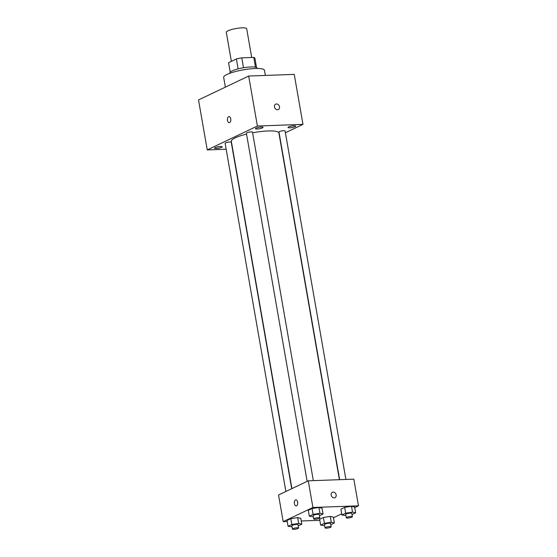 <?xml version="1.0" encoding="UTF-8"?>
<svg xmlns="http://www.w3.org/2000/svg" width="557" height="557" viewBox="0 0 557 557"><rect width="100%" height="100%" fill="white"/><g stroke="black" fill="none" stroke-linecap="round" stroke-linejoin="round"><path stroke-width="0.84" d="M251.708 57.482L246.688 28.727A10.346 2.026 170.1 0 0 242.072 27.85A10.346 2.026 170.1 0 0 231.489 29.556A10.346 2.026 170.1 0 0 226.302 32.285L231.378 61.361M228.572 62.795L230.201 72.125L228.565 62.697A13.354 2.611 170.1 0 0 228.572 62.795A13.354 2.611 170.1 0 0 228.6 62.892M228.565 62.697L236.384 58.972A13.354 2.611 170.1 0 1 241.773 57.837L253.762 57.406A13.354 2.611 170.1 0 1 254.89 58.2A13.354 2.611 170.1 0 1 254.897 58.297M238.118 68.88L236.384 58.972M255.475 67.195L253.762 57.406M243.506 67.752L241.773 57.837M229.944 73.225L229.881 72.87A13.8 2.701 -9.9 0 1 232.088 70.913A13.8 2.701 -9.9 0 1 247.127 67.244A13.8 2.701 -9.9 0 1 257.069 68.121L257.132 68.483M265.348 75.432L264.45 70.273A20.7 4.052 170.1 0 0 255.203 68.518A20.7 4.052 170.1 0 0 234.037 71.93A20.7 4.052 170.1 0 0 223.67 77.388L225.369 87.143M226.163 149.234L207.246 149.924L198.522 99.933L248.68 76.037L294.249 74.387L302.973 124.378L285.393 132.747M295.036 126.704A3.878 0.759 170.1 0 0 295.656 126.154A3.878 0.759 170.1 0 0 291.701 126.077A3.878 0.759 170.1 0 0 288.018 127.49A3.878 0.759 170.1 0 0 290.81 127.734A3.878 0.759 170.1 0 0 295.036 126.704M262.458 127.887A3.878 0.759 170.1 0 0 263.071 127.337A3.878 0.759 170.1 0 0 259.123 127.261A3.878 0.759 170.1 0 0 255.433 128.674A3.878 0.759 170.1 0 0 258.225 128.918A3.878 0.759 170.1 0 0 262.458 127.887M221.582 147.361A3.878 0.759 170.1 0 0 222.201 146.804A3.878 0.759 170.1 0 0 218.253 146.728A3.878 0.759 170.1 0 0 214.563 148.141A3.878 0.759 170.1 0 0 217.355 148.385A3.878 0.759 170.1 0 0 221.582 147.361M207.246 149.924L257.404 126.028L248.68 76.037M229.018 116.629A3.022 1.699 -92.1 0 0 227.507 120.423A3.022 1.699 -92.1 0 0 229.233 122.665A3.022 1.699 -92.1 0 0 230.828 119.581A3.022 1.699 -92.1 0 0 229.018 116.629A3.022 1.699 -92.1 0 0 227.5 120.423A3.022 1.699 -92.1 0 0 229.24 122.665M257.404 126.028L302.973 124.378M277.497 109.792A3.022 2.423 -115.5 0 1 274.615 107.445A3.022 2.423 -115.5 0 1 275.694 104.145A3.022 2.423 -115.5 0 1 279.175 105.83A3.022 2.423 -115.5 0 1 278.291 109.597A3.022 2.423 -115.5 0 1 277.497 109.792M275.687 104.145A3.022 2.423 -115.5 0 1 279.175 105.83A3.022 2.423 -115.5 0 1 278.284 109.597M313.326 480.635L252.502 132.141A3.105 0.606 170.1 0 0 251.116 131.884A3.105 0.606 170.1 0 0 247.942 132.392A3.105 0.606 170.1 0 0 246.389 133.214L307.144 481.352M291.715 488.705L231.252 142.265A3.105 0.606 170.1 0 0 229.867 142.007A3.105 0.606 170.1 0 0 226.692 142.515A3.105 0.606 170.1 0 0 225.132 143.337L285.894 491.476M345.904 479.452L285.087 130.965A3.105 0.606 170.1 0 0 281.919 130.895A3.105 0.606 170.1 0 0 278.966 132.03L339.645 479.681M339.408 479.688L278.897 132.998A24.146 4.728 170.1 0 0 268.112 130.951A24.146 4.728 170.1 0 0 252.62 132.796M246.542 134.112A24.146 4.728 170.1 0 0 231.322 141.297L291.931 488.593M287.238 521.491L283.186 521.637L278.535 494.978L308.258 480.823L353.827 479.166L358.478 505.826L354.718 507.622M283.186 521.637L312.916 507.483L308.258 480.823M297.64 502.122A3.022 1.699 87.9 0 1 296.122 505.916A3.022 1.699 87.9 0 1 294.312 502.957A3.022 1.699 87.9 0 1 295.906 499.88A3.022 1.699 87.9 0 1 297.64 502.122M319.634 519.277L323.387 517.495L330.252 516.416L333.358 517.133L330.252 516.416L323.387 517.495L319.634 519.277L320.651 525.112L324.411 523.322L331.269 522.25L334.374 522.96L330.774 524.673M308.306 510.337L312.066 508.548L318.924 507.476L322.03 508.186L318.924 507.476L312.066 508.548L308.306 510.337L309.33 516.172L313.083 514.383L319.941 513.303L323.046 514.02L319.453 515.733M319.815 520.315L301.246 520.983M341.706 513.819L333.462 517.745M312.916 507.483L358.478 505.826M287.057 520.461L290.81 518.671L297.668 517.599L300.78 518.309L297.668 517.599L290.81 518.671L287.057 520.461L288.073 526.295L291.826 524.506L298.691 523.434L301.797 524.144L298.197 525.857M340.891 509.154L344.644 507.364L351.502 506.292L354.614 507.009L351.502 506.292L344.644 507.364L340.891 509.154L341.907 514.988L345.66 513.199L352.525 512.127L355.631 512.837L352.031 514.55M334.172 497.909A3.022 2.423 -115.5 0 1 331.29 495.563A3.022 2.423 -115.5 0 1 332.362 492.263A3.022 2.423 -115.5 0 1 335.85 493.948A3.022 2.423 -115.5 0 1 334.959 497.714A3.022 2.423 -115.5 0 1 334.172 497.909M332.362 492.263A3.022 2.423 -115.5 0 1 335.843 493.948A3.022 2.423 -115.5 0 1 334.959 497.714M296.129 505.916A3.022 1.699 87.9 0 1 294.319 502.957A3.022 1.699 87.9 0 1 295.906 499.88M345.904 515.559L341.907 514.988M352.407 516.715L351.829 513.38A3.105 0.606 170.1 0 0 350.437 513.115A3.105 0.606 170.1 0 0 347.262 513.631A3.105 0.606 170.1 0 0 345.709 514.445L346.294 517.78A3.105 0.606 170.1 0 0 349.455 517.843A3.105 0.606 170.1 0 0 352.407 516.715A3.105 0.606 170.1 0 0 351.021 516.45A3.105 0.606 170.1 0 0 347.847 516.959A3.105 0.606 170.1 0 0 346.294 517.78M345.66 513.199L344.644 507.364M352.525 512.127L351.502 506.292M355.631 512.837L354.614 507.009M324.647 525.683L320.651 525.112M331.157 526.838L330.573 523.503A3.105 0.606 170.1 0 0 329.187 523.239A3.105 0.606 170.1 0 0 326.012 523.754A3.105 0.606 170.1 0 0 324.459 524.569L325.037 527.904A3.105 0.606 170.1 0 0 328.198 527.966A3.105 0.606 170.1 0 0 331.157 526.838A3.105 0.606 170.1 0 0 329.765 526.574A3.105 0.606 170.1 0 0 326.59 527.082A3.105 0.606 170.1 0 0 325.037 527.904M324.411 523.322L323.387 517.495M331.269 522.25L330.252 516.416M334.374 522.96L333.358 517.133M313.326 516.743L309.33 516.172M319.829 517.892L319.245 514.564A3.105 0.606 170.1 0 0 317.859 514.299A3.105 0.606 170.1 0 0 314.684 514.807A3.105 0.606 170.1 0 0 313.131 515.629L313.709 518.964A3.105 0.606 170.1 0 0 316.877 519.027A3.105 0.606 170.1 0 0 319.829 517.892A3.105 0.606 170.1 0 0 318.444 517.634A3.105 0.606 170.1 0 0 315.269 518.142A3.105 0.606 170.1 0 0 313.709 518.964M313.083 514.383L312.066 508.548M319.941 513.303L318.924 507.476M323.046 514.02L322.03 508.186M292.07 526.866L288.073 526.295M298.573 528.015L297.995 524.687A3.105 0.606 170.1 0 0 296.609 524.422A3.105 0.606 170.1 0 0 293.435 524.931A3.105 0.606 170.1 0 0 291.875 525.752L292.46 529.087A3.105 0.606 170.1 0 0 295.621 529.15A3.105 0.606 170.1 0 0 298.573 528.015A3.105 0.606 170.1 0 0 297.187 527.758A3.105 0.606 170.1 0 0 294.012 528.266A3.105 0.606 170.1 0 0 292.46 529.087M291.826 524.506L290.81 518.671M298.691 523.434L297.668 517.599M301.797 524.144L300.78 518.309M256.519 67.529L254.89 58.2"/></g></svg>
